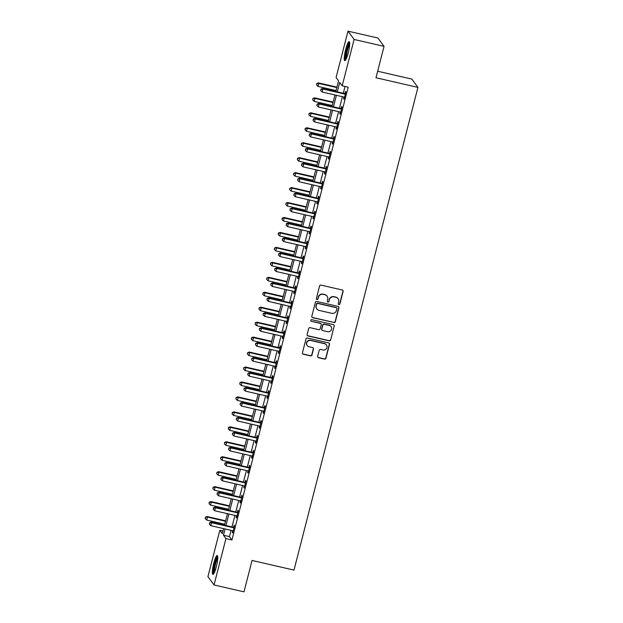 <?xml version="1.0" encoding="UTF-8"?>
<svg xmlns="http://www.w3.org/2000/svg" width="623" height="623" viewBox="0 0 623 623"><rect width="100%" height="100%" fill="white"/><g stroke="black" fill="none" stroke-linecap="round" stroke-linejoin="round"><path stroke-width="0.93" d="M338.865 304.546A0.857 0.833 143.7 0 0 339.901 303.915L343.102 291.439A1.223 1.191 143.7 0 0 342.229 289.991L321.055 285.116A1.223 1.191 143.7 0 0 319.576 286.019L316.375 298.503A0.857 0.833 143.7 0 0 316.982 299.507A0.857 0.833 143.7 0 0 318.018 298.876L318.439 297.264A3.917 3.824 143.7 0 1 323.166 294.375L324.926 294.78A3.917 3.824 143.7 0 1 327.729 299.398L327.309 301.018A0.857 0.833 143.7 0 0 327.924 302.03A0.857 0.833 143.7 0 0 328.96 301.392L329.372 299.78A3.917 3.824 143.7 0 1 334.099 296.891L335.867 297.296A3.917 3.824 143.7 0 1 338.663 301.921L338.25 303.533A0.857 0.833 143.7 0 0 338.865 304.546M338.312 304.11A0.857 0.833 143.7 0 0 339.73 303.689L342.938 291.214A1.223 1.191 143.7 0 0 342.821 290.334M316.429 299.079A0.857 0.833 143.7 0 0 317.855 298.651L318.439 297.264M327.371 301.594A0.857 0.833 143.7 0 0 328.796 301.174L329.372 299.78M213.767 563.2A9.734 1.667 103 0 1 217.232 555.467A9.734 1.667 103 0 1 216.337 566.704A9.734 1.667 103 0 1 212.871 574.437A9.734 1.667 103 0 1 213.767 563.2M345.687 49.404A9.734 1.667 103 0 1 349.16 41.671A9.734 1.667 103 0 1 348.257 52.908A9.734 1.667 103 0 1 344.792 60.641A9.734 1.667 103 0 1 345.687 49.404M317.668 356.286A1.223 1.191 143.7 0 0 318.548 357.727L324.482 359.097A1.223 1.191 143.7 0 0 325.961 358.194L329.52 344.332A1.223 1.191 143.7 0 0 328.648 342.891L307.474 338.016A1.223 1.191 143.7 0 0 305.994 338.92L302.435 352.782A1.223 1.191 143.7 0 0 303.315 354.222L310.488 355.873A1.223 1.191 143.7 0 0 311.967 354.97L313.486 349.044A1.223 1.191 143.7 0 0 312.614 347.595L309.055 346.777A3.279 3.193 143.7 0 1 307.178 341.879A3.279 3.193 143.7 0 1 310.667 340.493L324.606 343.701A3.279 3.193 143.7 0 1 326.483 348.6A3.279 3.193 143.7 0 1 322.994 349.986L320.666 349.448A1.223 1.191 143.7 0 0 319.194 350.352L317.668 356.286M335.82 91.542L338.562 80.873L336.085 77.509L347.992 31.15L377.951 38.042L384.056 46.351L375.988 77.75L417.932 87.399L293.994 570.1L252.058 560.451L243.99 591.85L214.032 584.958L207.926 576.649L219.833 530.298L222.31 533.662L223.602 528.623M384.056 46.351L354.098 39.459L342.191 85.81L339.722 82.446L337.292 91.885M231.063 530.344L229.451 536.613L231.927 539.977L348.187 87.189L342.191 85.81M231.927 539.977L225.939 538.599L214.032 584.958M333.858 322.574A1.223 1.191 143.7 0 0 335.338 321.67L338.896 307.817A1.223 1.191 143.7 0 0 338.024 306.368L316.85 301.501A1.223 1.191 143.7 0 0 315.37 302.404L311.812 316.258A1.223 1.191 143.7 0 0 312.691 317.707L333.694 322.348A1.223 1.191 143.7 0 0 335.174 321.445L338.733 307.591A1.223 1.191 143.7 0 0 338.616 306.711M334.208 326.078L330.649 339.932A1.223 1.191 143.7 0 1 329.17 340.836L308.003 335.961A1.223 1.191 143.7 0 1 307.123 334.52L308.65 328.586A1.223 1.191 143.7 0 1 310.129 327.682L318.711 329.66A1.223 1.191 143.7 0 0 320.191 328.757L321.203 324.824A1.223 1.191 143.7 0 0 320.323 323.376L311.383 321.32A0.857 0.833 143.7 0 1 310.893 320.043A0.857 0.833 143.7 0 1 311.812 319.677L333.336 324.63A1.223 1.191 143.7 0 1 334.208 326.078L330.649 339.932M345.033 86.465L343.289 93.263M342.409 96.697L339.449 108.215M338.569 111.649L335.61 123.167M334.73 126.601L331.771 138.119M330.891 141.553L327.932 153.079M327.052 156.505L324.092 168.031M323.212 171.457L320.253 182.983M319.373 186.417L316.414 197.935M315.534 201.369L312.575 212.887M311.687 216.321L308.735 227.847M307.848 231.273L304.896 242.799M304.008 246.225L301.057 257.751M300.169 261.185L297.218 272.703M296.33 276.137L293.378 287.655M292.491 291.089L289.531 302.614M288.651 306.041L285.692 317.566M284.812 320.993L281.853 332.518M280.973 335.945L278.014 347.47M277.134 350.905L274.175 362.422M273.295 365.857L270.335 377.374M269.455 380.809L266.496 392.334M265.616 395.761L262.657 407.286M261.777 410.713L258.818 422.238M257.938 425.673L254.978 437.19M254.098 440.625L251.139 452.142M250.259 455.577L247.3 467.102M246.42 470.529L243.461 482.054M242.581 485.481L239.621 497.006M238.741 500.433L235.782 511.958M234.902 515.392L231.943 526.91M344.036 97.071L343.608 98.722L344.021 99.283L345.866 92.103L345.454 91.542L344.955 93.489M340.197 112.023L339.769 113.674L340.181 114.235L342.027 107.063L341.614 106.494L341.116 108.441M336.358 126.975L335.929 128.626L336.342 129.187L338.188 122.015L337.775 121.454L337.277 123.401M332.518 141.927L332.09 143.578L332.503 144.147L334.349 136.967L333.936 136.406L333.437 138.353M328.679 156.887L328.251 158.538L328.664 159.099L330.509 151.919L330.097 151.358L329.598 153.305M324.84 171.839L324.412 173.49L324.824 174.051L326.67 166.871L326.257 166.31L325.759 168.257M321.001 186.791L320.572 188.442L320.985 189.003L322.831 181.823L322.418 181.262L321.92 183.209M317.162 201.743L316.733 203.394L317.146 203.955L318.992 196.782L318.579 196.222L318.08 198.161M313.322 216.695L312.894 218.346L313.307 218.907L315.152 211.734L314.74 211.174L314.241 213.121M309.483 231.655L309.055 233.306L309.467 233.866L311.313 226.686L310.9 226.126L310.402 228.073M305.644 246.607L305.215 248.258L305.628 248.818L307.474 241.638L307.061 241.078L306.563 243.025M301.805 261.559L301.376 263.21L301.789 263.77L303.635 256.59L303.222 256.03L302.723 257.977M297.965 276.511L297.537 278.162L297.95 278.722L299.795 271.55L299.383 270.982L298.884 272.929M294.126 291.463L293.698 293.114L294.111 293.674L295.956 286.502L295.543 285.941L295.045 287.888M290.287 306.423L289.859 308.074L290.271 308.634L292.117 301.454L291.704 300.893L291.206 302.84M286.448 321.375L286.019 323.026L286.432 323.586L288.278 316.406L287.865 315.845L287.367 317.792M282.601 336.327L282.18 337.978L282.593 338.538L284.438 331.358L284.026 330.797L283.527 332.744M278.761 351.279L278.341 352.93L278.754 353.49L280.599 346.31L280.186 345.749L279.688 347.696M274.922 366.231L274.502 367.882L274.914 368.442L276.76 361.27L276.347 360.709L275.841 362.648M271.083 381.183L270.662 382.834L271.075 383.394L272.921 376.222L272.508 375.661L272.002 377.608M267.244 396.142L266.823 397.793L267.236 398.354L269.081 391.174L268.669 390.613L268.163 392.56M263.404 411.094L262.984 412.745L263.397 413.306L265.242 406.126L264.83 405.565L264.323 407.512M259.565 426.046L259.145 427.697L259.557 428.258L261.403 421.078L260.99 420.517L260.484 422.464M255.726 440.998L255.305 442.649L255.718 443.21L257.564 436.038L257.151 435.469L256.645 437.416M251.887 455.95L251.466 457.601L251.879 458.162L253.725 450.99L253.312 450.429L252.806 452.376M248.047 470.91L247.627 472.561L248.04 473.122L249.885 465.942L249.473 465.381L248.966 467.328M244.208 485.862L243.788 487.513L244.2 488.074L246.038 480.894L245.633 480.333L245.127 482.28M240.369 500.814L239.948 502.465L240.361 503.026L242.199 495.846L241.786 495.285L241.288 497.232M236.53 515.766L236.109 517.417L236.522 517.978L238.36 510.798L237.947 510.237L237.449 512.184M232.691 530.718L232.27 532.369L232.683 532.93L234.521 525.757L234.108 525.197L233.609 527.136M417.932 87.399L411.826 79.098L377.663 71.232M347.992 31.15L354.098 39.459M222.987 531.022L219.833 530.298M224.482 525.197L227.442 513.671M228.322 510.245L231.281 498.719M232.161 495.285L235.12 483.767M236 480.333L238.959 468.815M239.839 465.381L242.799 453.856M243.679 450.429L246.638 438.904M247.518 435.477L250.477 423.952M251.357 420.517L254.316 409M255.196 405.565L258.156 394.048M259.036 390.613L261.995 379.088M262.875 375.661L265.834 364.136M266.714 360.709L269.673 349.184M270.553 345.757L273.513 334.232M274.393 330.797L277.352 319.28M278.232 315.845L281.191 304.328M282.071 300.893L285.03 289.368M285.91 285.941L288.87 274.416M289.75 270.989L292.709 259.464M293.589 256.03L296.548 244.512M297.428 241.078L300.387 229.56M301.267 226.126L304.226 214.6M305.106 211.174L308.066 199.648M308.946 196.222L311.905 184.696M312.785 181.27L315.744 169.744M316.624 166.31L319.583 154.792M320.463 151.358L323.423 139.84M324.303 136.406L327.262 124.88M328.142 121.454L331.101 109.928M331.981 106.502L334.94 94.976M225.074 528.966L223.462 535.235L225.939 538.599M336.412 95.311L333.453 106.837M332.573 110.271L329.614 121.789M328.734 125.223L325.774 136.741M324.894 140.175L321.935 151.701M321.055 155.127L318.096 166.653M317.216 170.079L314.257 181.605M313.377 185.039L310.418 196.557M309.538 199.991L306.578 211.509M305.698 214.943L302.739 226.468M301.859 229.895L298.9 241.42M298.02 244.847L295.061 256.372M294.181 259.807L291.221 271.324M290.341 274.759L287.382 286.276M286.502 289.711L283.543 301.228M282.663 304.663L279.704 316.188M278.824 319.615L275.864 331.14M274.984 334.567L272.025 346.092M271.145 349.526L268.186 361.044M267.306 364.478L264.347 375.996M263.467 379.43L260.507 390.956M259.627 394.382L256.668 405.908M255.788 409.334L252.829 420.86M251.949 424.294L248.99 435.812M248.11 439.246L245.151 450.764M244.271 454.198L241.311 465.716M240.431 469.15L237.472 480.676M236.592 484.102L233.633 495.628M232.753 499.054L229.794 510.58M228.914 514.014L225.954 525.532M229.451 536.613L223.462 535.235M343.608 98.722L344.137 98.839M339.769 113.674L340.298 113.799M335.929 128.626L336.459 128.751M332.09 143.578L332.62 143.703M328.251 158.538L328.78 158.655M324.412 173.49L324.941 173.607M320.572 188.442L321.102 188.567M316.733 203.394L317.263 203.519M312.894 218.346L313.424 218.471M309.055 233.306L309.584 233.423M305.215 248.258L305.745 248.375M301.376 263.21L301.906 263.327M297.537 278.162L298.067 278.286M293.698 293.114L294.227 293.238M289.859 308.074L290.388 308.19M286.019 323.026L286.549 323.142M282.18 337.978L282.71 338.094M278.341 352.93L278.87 353.054M274.502 367.882L275.031 368.006M270.662 382.834L271.184 382.958M266.823 397.793L267.345 397.91M262.984 412.745L263.506 412.862M259.145 427.697L259.666 427.822M255.305 442.649L255.827 442.774M251.466 457.601L251.988 457.726M247.627 472.561L248.149 472.678M243.788 487.513L244.309 487.63M239.948 502.465L240.47 502.582M236.109 517.417L236.631 517.542M232.27 532.369L232.792 532.494M338.063 298.729L337.892 298.503A3.917 3.824 143.7 0 0 335.704 297.07L335.867 297.296M329.209 299.554A3.917 3.824 143.7 0 1 333.936 296.665L335.704 297.07M327.122 296.213L326.958 295.987A3.917 3.824 143.7 0 0 324.762 294.554L324.926 294.78M318.267 297.039A3.917 3.824 143.7 0 1 323.002 294.149L324.762 294.554M311.928 317.138A1.223 1.191 143.7 0 0 312.52 317.481L333.694 322.348M336.918 308.728A0.857 0.833 143.7 0 0 336.303 307.715L317.722 303.44A0.857 0.833 143.7 0 0 316.686 304.071L316.25 305.776A3.917 3.824 143.7 0 0 319.046 310.402L331.748 313.322A3.917 3.824 143.7 0 0 336.482 310.433L336.918 308.728M336.786 308.035L336.622 307.809A0.857 0.833 143.7 0 0 336.14 307.489L336.303 307.715M316.858 308.961L316.686 308.743A3.917 3.824 143.7 0 1 316.087 305.55L316.523 303.853A0.857 0.833 143.7 0 1 317.559 303.214L336.14 307.489M307.24 335.4A1.223 1.191 143.7 0 0 307.832 335.742L329.006 340.61A1.223 1.191 143.7 0 0 330.486 339.706M321.009 323.828L320.845 323.602A1.223 1.191 143.7 0 0 320.16 323.158L311.383 321.32M310.83 320.892A0.857 0.833 143.7 0 0 311.22 321.094M327.62 331.709A3.279 3.193 143.7 0 0 331.07 326.631A3.279 3.193 143.7 0 0 329.232 325.432L324.326 324.303A1.223 1.191 143.7 0 0 322.846 325.206L321.834 329.139A1.223 1.191 143.7 0 0 322.714 330.579L327.62 331.709M331.07 326.631L330.906 326.405A3.279 3.193 143.7 0 0 329.069 325.206L329.232 325.432M322.029 330.135L321.857 329.91A1.223 1.191 143.7 0 1 321.67 328.913L322.683 324.98A1.223 1.191 143.7 0 1 324.162 324.077L329.069 325.206M334.045 325.852A1.223 1.191 143.7 0 0 333.928 324.972M326.436 344.901L326.273 344.675A3.279 3.193 143.7 0 0 324.443 343.475L324.606 343.701M307.217 345.578L307.053 345.352A3.279 3.193 143.7 0 1 310.503 340.267L324.443 343.475M302.552 353.654A1.223 1.191 143.7 0 0 303.144 353.996L310.324 355.647A1.223 1.191 143.7 0 0 311.796 354.744L313.322 348.818A1.223 1.191 143.7 0 0 313.205 347.938M317.785 357.158A1.223 1.191 143.7 0 0 318.376 357.501L324.318 358.871A1.223 1.191 143.7 0 0 325.798 357.968L329.357 344.106A1.223 1.191 143.7 0 0 329.24 343.234M336.957 87.142L318.384 82.867L318.797 83.427L318.026 86.418L336.07 90.576M336.841 87.586L318.797 83.427L316.718 83.575L316.577 85.001L316.881 83.801M318.026 86.418L316.577 85.001M316.718 83.575L318.384 82.867M344.729 94.057L344.317 93.497L322.512 88.482L322.924 89.042L344.729 94.057A1.246 1.215 143.7 0 0 345.197 94.081L345.368 94.05M321.009 89.416L320.705 90.608L321.009 89.416L322.924 89.042L322.153 92.033L343.958 97.048A1.246 1.215 143.7 0 1 344.387 97.243L344.519 97.336M344.317 93.497A1.246 1.215 143.7 0 0 344.784 93.512L345.531 93.403M322.512 88.482L320.845 89.19M320.705 90.608L322.153 92.033M333.118 102.094L314.545 97.827L314.958 98.387L314.187 101.378L332.23 105.528M333.001 102.538L314.958 98.387L312.878 98.527L312.738 99.953L313.042 98.753M314.187 101.378L312.738 99.953M312.878 98.527L314.545 97.827M329.279 117.046L310.706 112.779L311.118 113.339L310.347 116.33L328.391 120.48M329.162 117.49L311.118 113.339L309.039 113.487L308.899 114.905L309.203 113.705M310.347 116.33L308.899 114.905M309.039 113.487L310.706 112.779M325.44 132.006L306.866 127.731L307.279 128.291L306.508 131.282L324.552 135.432M325.323 132.442L307.279 128.291L305.2 128.439L305.06 129.857L305.363 128.665M306.508 131.282L305.06 129.857M305.2 128.439L306.866 127.731M340.89 109.017L340.477 108.457L318.672 103.434L319.077 103.994L340.89 109.017A1.246 1.215 143.7 0 0 341.357 109.033L341.529 109.002M317.169 104.368L316.866 105.56L317.169 104.368L319.077 103.994L318.314 106.985L340.119 112.008A1.246 1.215 143.7 0 1 340.547 112.195L340.68 112.288M340.477 108.457A1.246 1.215 143.7 0 0 340.945 108.472L341.692 108.355M318.672 103.434L317.006 104.142M316.866 105.56L318.314 106.985M337.051 123.969L336.638 123.409L314.825 118.386L315.238 118.946L337.051 123.969A1.246 1.215 143.7 0 0 337.518 123.985L337.689 123.961M313.33 119.32L313.026 120.519L313.33 119.32L315.238 118.946L314.475 121.937L336.28 126.96A1.246 1.215 143.7 0 1 336.708 127.147L336.841 127.24M336.638 123.409A1.246 1.215 143.7 0 0 337.105 123.424L337.853 123.307M314.825 118.386L313.167 119.094M313.026 120.519L314.475 121.937M333.212 138.921L332.799 138.361L310.986 133.345L311.399 133.906L333.212 138.921A1.246 1.215 143.7 0 0 333.679 138.937L333.85 138.913M309.491 134.272L309.187 135.471L309.491 134.272L311.399 133.906L310.636 136.896L332.441 141.912A1.246 1.215 143.7 0 1 332.869 142.099L333.001 142.2M332.799 138.361A1.246 1.215 143.7 0 0 333.266 138.376L334.014 138.259M310.986 133.345L309.327 134.046M309.187 135.471L310.636 136.896M321.593 146.958L303.027 142.683L303.44 143.243L302.669 146.234L320.713 150.384M321.484 147.394L303.44 143.243L301.361 143.391L301.221 144.809L301.524 143.617M302.669 146.234L301.221 144.809M301.361 143.391L303.027 142.683M329.372 153.873L328.96 153.313L307.147 148.297L307.56 148.858L329.372 153.873A1.246 1.215 143.7 0 0 329.84 153.889L330.011 153.865M305.652 149.224L305.34 150.423L305.652 149.224L307.56 148.858L306.796 151.848L328.601 156.864A1.246 1.215 143.7 0 1 329.03 157.058L329.162 157.152M328.96 153.313A1.246 1.215 143.7 0 0 329.427 153.328L330.174 153.211M307.147 148.297L305.488 149.006M305.34 150.423L306.796 151.848M345.921 59.512A8.426 1.441 103 0 1 345.578 57.612A8.426 1.441 103 0 1 347.12 48.742A8.426 1.441 103 0 1 349.674 43.174M349.682 44.326A7.803 1.332 -77 0 0 347.502 50.105A7.803 1.332 -77 0 0 346.357 57.285A7.803 1.332 -77 0 0 346.427 58.476M349.55 42.239A9.672 1.651 -77 0 0 346.762 49.233A9.672 1.651 -77 0 0 345.228 58.531A9.672 1.651 -77 0 0 345.391 60.299M213.993 573.316A8.426 1.441 103 0 1 214.896 563.659A8.426 1.441 103 0 1 217.754 556.97M217.762 558.13A7.803 1.332 -77 0 0 215.581 563.908A7.803 1.332 -77 0 0 214.507 572.272M217.629 556.035A9.672 1.651 -77 0 0 214.733 563.433A9.672 1.651 -77 0 0 213.471 574.095M317.753 161.91L299.188 157.635L299.601 158.195L298.83 161.186L316.873 165.344M317.644 162.354L299.601 158.195L297.521 158.343L297.381 159.768L297.685 158.569M298.83 161.186L297.381 159.768M297.521 158.343L299.188 157.635M313.914 176.862L295.349 172.587L295.761 173.155L294.991 176.145L313.034 180.296M313.805 177.306L295.761 173.155L293.682 173.295L293.542 174.72L293.846 173.521M294.991 176.145L293.542 174.72M293.682 173.295L295.349 172.587M310.075 191.814L291.509 187.546L291.922 188.107L291.151 191.097L309.195 195.248M309.966 192.258L291.922 188.107L289.843 188.247L289.703 189.672L290.007 188.473M291.151 191.097L289.703 189.672M289.843 188.247L291.509 187.546M306.236 206.774L287.67 202.498L288.083 203.059L287.312 206.049L305.356 210.2M306.127 207.21L288.083 203.059L286.004 203.207L285.864 204.624L286.167 203.425M287.312 206.049L285.864 204.624M286.004 203.207L287.67 202.498M302.396 221.726L283.831 217.45L284.244 218.011L283.473 221.001L301.516 225.152M302.287 222.162L284.244 218.011L282.164 218.159L282.024 219.576L282.328 218.385M283.473 221.001L282.024 219.576M282.164 218.159L283.831 217.45M325.533 168.825L325.12 168.265L303.308 163.249L303.72 163.81L325.533 168.825A1.246 1.215 143.7 0 0 326 168.841L326.172 168.817M301.812 164.184L301.501 165.375L301.812 164.184L303.72 163.81L302.957 166.8L324.762 171.816A1.246 1.215 143.7 0 1 325.19 172.01L325.323 172.104M325.12 168.265A1.246 1.215 143.7 0 0 325.588 168.28L326.335 168.163M303.308 163.249L301.649 163.958M301.501 165.375L302.957 166.8M321.694 183.785L321.281 183.217L299.468 178.201L299.881 178.762L321.694 183.785A1.246 1.215 143.7 0 0 322.161 183.801L322.332 183.769M297.973 179.136L297.662 180.327L297.973 179.136L299.881 178.762L299.118 181.752L320.923 186.775A1.246 1.215 143.7 0 1 321.351 186.962L321.484 187.056M321.281 183.217A1.246 1.215 143.7 0 0 321.748 183.24L322.496 183.123M299.468 178.201L297.81 178.91M297.662 180.327L299.118 181.752M317.855 198.737L317.442 198.176L295.629 193.153L296.042 193.714L317.855 198.737A1.246 1.215 143.7 0 0 318.322 198.753L318.493 198.721M294.134 194.088L293.822 195.287L294.134 194.088L296.042 193.714L295.279 196.704L317.084 201.727A1.246 1.215 143.7 0 1 317.512 201.914L317.644 202.008M317.442 198.176A1.246 1.215 143.7 0 0 317.909 198.192L318.657 198.075M295.629 193.153L293.97 193.862M293.822 195.287L295.279 196.704M314.015 213.689L313.603 213.128L291.79 208.105L292.203 208.674L314.015 213.689A1.246 1.215 143.7 0 0 314.483 213.705L314.654 213.681M290.295 209.04L289.983 210.239L290.295 209.04L292.203 208.674L291.439 211.664L313.244 216.679A1.246 1.215 143.7 0 1 313.673 216.866L313.805 216.968M313.603 213.128A1.246 1.215 143.7 0 0 314.07 213.144L314.817 213.027M291.79 208.105L290.131 208.814M289.983 210.239L291.439 211.664M310.176 228.641L309.763 228.08L287.951 223.065L288.363 223.626L310.176 228.641A1.246 1.215 143.7 0 0 310.643 228.657L310.815 228.633M286.455 223.992L286.144 225.191L286.455 223.992L288.363 223.626L287.6 226.616L309.405 231.631A1.246 1.215 143.7 0 1 309.833 231.818L309.966 231.92M309.763 228.08A1.246 1.215 143.7 0 0 310.231 228.096L310.978 227.979M287.951 223.065L286.292 223.766M286.144 225.191L287.6 226.616M298.557 236.678L279.992 232.402L280.405 232.963L279.634 235.953L297.677 240.104M298.448 237.114L280.405 232.963L278.325 233.111L278.185 234.528L278.489 233.337M279.634 235.953L278.185 234.528M278.325 233.111L279.992 232.402M306.337 243.593L305.924 243.032L284.111 238.017L284.524 238.578L306.337 243.593A1.246 1.215 143.7 0 0 306.804 243.609L306.975 243.585M282.616 238.944L282.305 240.143L282.616 238.944L284.524 238.578L283.761 241.568L305.566 246.583A1.246 1.215 143.7 0 1 305.994 246.778L306.127 246.872M305.924 243.032A1.246 1.215 143.7 0 0 306.391 243.048L307.139 242.931M284.111 238.017L282.453 238.726M282.305 240.143L283.761 241.568M294.718 251.63L276.153 247.354L276.565 247.915L275.794 250.905L293.838 255.064M294.609 252.074L276.565 247.915L274.486 248.063L274.346 249.488L274.65 248.289M275.794 250.905L274.346 249.488M274.486 248.063L276.153 247.354M302.498 258.545L302.085 257.984L280.272 252.969L280.685 253.53L302.498 258.545A1.246 1.215 143.7 0 0 302.965 258.568L303.136 258.537M278.777 253.904L278.465 255.095L278.777 253.904L280.685 253.53L279.922 256.52L301.727 261.543A1.246 1.215 143.7 0 1 302.155 261.73L302.287 261.824M302.085 257.984A1.246 1.215 143.7 0 0 302.552 258.008L303.3 257.891M280.272 252.969L278.613 253.678M278.465 255.095L279.922 256.52M290.879 266.582L272.313 262.314L272.726 262.875L271.955 265.865L289.999 270.016M290.77 267.026L272.726 262.875L270.647 263.015L270.507 264.44L270.81 263.241M271.955 265.865L270.507 264.44M270.647 263.015L272.313 262.314M298.658 273.505L298.246 272.944L276.433 267.921L276.846 268.482L298.658 273.505A1.246 1.215 143.7 0 0 299.126 273.52L299.297 273.489M274.938 268.856L274.626 270.047L274.938 268.856L276.846 268.482L276.082 271.472L297.887 276.495A1.246 1.215 143.7 0 1 298.316 276.682L298.448 276.776M298.246 272.944A1.246 1.215 143.7 0 0 298.713 272.96L299.461 272.843M276.433 267.921L274.774 268.63M274.626 270.047L276.082 271.472M287.039 281.534L268.474 277.266L268.887 277.827L268.116 280.817L286.159 284.968M286.93 281.978L268.887 277.827L266.808 277.975L266.667 279.392L266.971 278.193M268.116 280.817L266.667 279.392M266.808 277.975L268.474 277.266M294.819 288.457L294.406 287.896L272.594 282.873L273.006 283.434L294.819 288.457A1.246 1.215 143.7 0 0 295.286 288.472L295.458 288.449M271.098 283.808L270.787 285.007L271.098 283.808L273.006 283.434L272.243 286.424L294.048 291.447A1.246 1.215 143.7 0 1 294.477 291.634L294.609 291.735M294.406 287.896A1.246 1.215 143.7 0 0 294.874 287.912L295.621 287.795M272.594 282.873L270.935 283.582M270.787 285.007L272.243 286.424M283.2 296.493L264.635 292.218L265.04 292.779L264.277 295.769L282.32 299.92M283.091 296.93L265.04 292.779L262.968 292.927L262.828 294.344L263.132 293.153M264.277 295.769L262.828 294.344M262.968 292.927L264.635 292.218M290.98 303.409L290.567 302.848L268.754 297.833L269.167 298.394L290.98 303.409A1.246 1.215 143.7 0 0 291.447 303.424L291.619 303.401M267.259 298.76L266.948 299.959L267.259 298.76L269.167 298.394L268.404 301.384L290.209 306.399A1.246 1.215 143.7 0 1 290.637 306.586L290.77 306.687M290.567 302.848A1.246 1.215 143.7 0 0 291.034 302.864L291.782 302.747M268.754 297.833L267.096 298.534M266.948 299.959L268.404 301.384M279.361 311.445L260.788 307.17L261.201 307.731L260.437 310.721L278.481 314.872M279.252 311.882L261.201 307.731L259.129 307.879L258.989 309.296L259.293 308.105M260.437 310.721L258.989 309.296M259.129 307.879L260.788 307.17M287.141 318.361L286.728 317.8L264.915 312.785L265.328 313.346L287.141 318.361A1.246 1.215 143.7 0 0 287.608 318.376L287.779 318.353M263.42 313.712L263.108 314.911L263.42 313.712L265.328 313.346L264.565 316.336L286.37 321.351A1.246 1.215 143.7 0 1 286.798 321.546L286.93 321.639M286.728 317.8A1.246 1.215 143.7 0 0 287.195 317.816L287.943 317.699M264.915 312.785L263.256 313.494M263.108 314.911L264.565 316.336M275.522 326.397L256.949 322.122L257.361 322.683L256.598 325.673L274.642 329.832M275.413 326.841L257.361 322.683L255.29 322.831L255.142 324.256L255.453 323.057M256.598 325.673L255.142 324.256M255.29 322.831L256.949 322.122M271.683 341.349L253.109 337.074L253.522 337.643L252.759 340.633L270.803 344.784M271.573 341.793L253.522 337.643L251.451 337.783L251.303 339.208L251.614 338.009M252.759 340.633L251.303 339.208M251.451 337.783L253.109 337.074M267.843 356.301L249.27 352.034L249.683 352.595L248.92 355.585L266.963 359.736M267.734 356.745L249.683 352.595L247.611 352.735L247.463 354.16L247.775 352.961M248.92 355.585L247.463 354.16M247.611 352.735L249.27 352.034M264.004 371.261L245.431 366.986L245.844 367.547L245.08 370.537L263.124 374.688M263.895 371.697L245.844 367.547L243.772 367.695L243.624 369.112L243.936 367.913M245.08 370.537L243.624 369.112M243.772 367.695L245.431 366.986M260.165 386.213L241.592 381.938L242.004 382.499L241.241 385.489L259.285 389.64M260.056 386.649L242.004 382.499L239.933 382.647L239.785 384.064L240.096 382.872M241.241 385.489L239.785 384.064M239.933 382.647L241.592 381.938M256.326 401.165L237.752 396.89L238.165 397.451L237.402 400.441L255.446 404.592M256.217 401.601L238.165 397.451L236.094 397.599L235.946 399.016L236.257 397.824M237.402 400.441L235.946 399.016M236.094 397.599L237.752 396.89M252.486 416.117L233.913 411.842L234.326 412.403L233.563 415.393L251.606 419.552M252.377 416.561L234.326 412.403L232.254 412.551L232.106 413.976L232.418 412.776M233.563 415.393L232.106 413.976M232.254 412.551L233.913 411.842M248.647 431.069L230.074 426.802L230.487 427.362L229.723 430.353L247.767 434.504M248.538 431.513L230.487 427.362L228.415 427.503L228.267 428.928L228.579 427.728M229.723 430.353L228.267 428.928M228.415 427.503L230.074 426.802M244.808 446.021L226.235 441.754L226.647 442.314L225.884 445.305L243.928 449.456M244.699 446.465L226.647 442.314L224.576 442.462L224.428 443.88L224.739 442.68M225.884 445.305L224.428 443.88M224.576 442.462L226.235 441.754M240.969 460.981L222.395 456.706L222.808 457.266L222.045 460.257L240.089 464.408M240.86 461.417L222.808 457.266L220.737 457.414L220.589 458.832L220.9 457.64M222.045 460.257L220.589 458.832M220.737 457.414L222.395 456.706M237.129 475.933L218.556 471.658L218.969 472.218L218.206 475.209L236.249 479.36M237.02 476.369L218.969 472.218L216.897 472.366L216.749 473.784L217.061 472.592M218.206 475.209L216.749 473.784M216.897 472.366L218.556 471.658M233.29 490.885L214.717 486.61L215.13 487.17L214.367 490.161L232.41 494.319M233.181 491.329L215.13 487.17L213.058 487.318L212.91 488.744L213.222 487.544M214.367 490.161L212.91 488.744M213.058 487.318L214.717 486.61M229.451 505.837L210.878 501.562L211.29 502.13L210.527 505.121L228.571 509.271M229.342 506.281L211.29 502.13L209.219 502.27L209.071 503.695L209.383 502.496M210.527 505.121L209.071 503.695M209.219 502.27L210.878 501.562M225.612 520.789L207.038 516.522L207.451 517.082L206.688 520.073L224.732 524.223M225.495 521.233L207.451 517.082L205.372 517.222L205.232 518.648L205.543 517.448M206.688 520.073L205.232 518.648M205.372 517.222L207.038 516.522M283.301 333.313L282.889 332.752L261.076 327.737L261.489 328.298L283.301 333.313A1.246 1.215 143.7 0 0 283.769 333.328L283.94 333.305M259.581 328.671L259.269 329.863L259.581 328.671L261.489 328.298L260.726 331.288L282.531 336.303A1.246 1.215 143.7 0 1 282.959 336.498L283.091 336.591M282.889 332.752A1.246 1.215 143.7 0 0 283.356 332.768L284.104 332.651M261.076 327.737L259.417 328.446M259.269 329.863L260.726 331.288M279.462 348.273L279.049 347.704L257.237 342.689L257.649 343.25L279.462 348.273A1.246 1.215 143.7 0 0 279.929 348.288L280.093 348.257M255.742 343.623L255.43 344.815L255.742 343.623L257.649 343.25L256.886 346.24L278.691 351.263A1.246 1.215 143.7 0 1 279.12 351.45L279.252 351.543M279.049 347.704A1.246 1.215 143.7 0 0 279.517 347.727L280.264 347.611M257.237 342.689L255.57 343.398M255.43 344.815L256.886 346.24M275.623 363.225L275.21 362.664L253.397 357.641L253.81 358.202L275.623 363.225A1.246 1.215 143.7 0 0 276.09 363.24L276.254 363.217M251.902 358.575L251.591 359.775L251.902 358.575L253.81 358.202L253.047 361.192L274.852 366.215A1.246 1.215 143.7 0 1 275.28 366.402L275.413 366.495M275.21 362.664A1.246 1.215 143.7 0 0 275.678 362.679L276.425 362.563M253.397 357.641L251.731 358.35M251.591 359.775L253.047 361.192M271.784 378.177L271.371 377.616L249.558 372.593L249.971 373.161L271.784 378.177A1.246 1.215 143.7 0 0 272.251 378.192L272.415 378.169M248.063 373.527L247.752 374.727L248.063 373.527L249.971 373.161L249.208 376.152L271.013 381.167A1.246 1.215 143.7 0 1 271.441 381.354L271.573 381.455M271.371 377.616A1.246 1.215 143.7 0 0 271.838 377.631L272.586 377.515M249.558 372.593L247.892 373.302M247.752 374.727L249.208 376.152M267.945 393.129L267.532 392.568L245.719 387.553L246.132 388.113L267.945 393.129A1.246 1.215 143.7 0 0 268.412 393.144L268.575 393.121M244.224 388.479L243.912 389.679L244.224 388.479L246.132 388.113L245.369 391.104L267.174 396.119A1.246 1.215 143.7 0 1 267.602 396.306L267.734 396.407M267.532 392.568A1.246 1.215 143.7 0 0 267.999 392.583L268.747 392.467M245.719 387.553L244.052 388.254M243.912 389.679L245.369 391.104M264.105 408.081L263.693 407.52L241.88 402.505L242.292 403.065L264.105 408.081A1.246 1.215 143.7 0 0 264.573 408.096L264.736 408.073M240.385 403.431L240.073 404.631L240.385 403.431L242.292 403.065L241.529 406.056L263.334 411.071A1.246 1.215 143.7 0 1 263.763 411.266L263.895 411.359M263.693 407.52A1.246 1.215 143.7 0 0 264.16 407.535L264.907 407.419M241.88 402.505L240.213 403.213M240.073 404.631L241.529 406.056M260.266 423.033L259.853 422.472L238.041 417.457L238.453 418.017L260.266 423.033A1.246 1.215 143.7 0 0 260.733 423.056L260.897 423.025M236.545 418.391L236.234 419.583L236.545 418.391L238.453 418.017L237.682 421.008L259.495 426.031A1.246 1.215 143.7 0 1 259.923 426.218L260.056 426.311M259.853 422.472A1.246 1.215 143.7 0 0 260.321 422.495L261.068 422.378M238.041 417.457L236.374 418.165M236.234 419.583L237.682 421.008M256.427 437.992L256.014 437.432L234.201 432.409L234.614 432.969L256.427 437.992A1.246 1.215 143.7 0 0 256.894 438.008L257.058 437.977M232.706 433.343L232.395 434.535L232.706 433.343L234.614 432.969L233.843 435.96L255.656 440.983A1.246 1.215 143.7 0 1 256.084 441.17L256.217 441.263M256.014 437.432A1.246 1.215 143.7 0 0 256.481 437.447L257.229 437.33M234.201 432.409L232.535 433.117M232.395 434.535L233.843 435.96M252.588 452.944L252.175 452.384L230.362 447.361L230.775 447.921L252.588 452.944A1.246 1.215 143.7 0 0 253.055 452.96L253.218 452.937M228.867 448.295L228.555 449.495L228.867 448.295L230.775 447.921L230.004 450.92L251.817 455.935A1.246 1.215 143.7 0 1 252.245 456.122L252.377 456.223M252.175 452.384A1.246 1.215 143.7 0 0 252.642 452.399L253.39 452.282M230.362 447.361L228.696 448.069M228.555 449.495L230.004 450.92M248.748 467.896L248.336 467.336L226.523 462.321L226.936 462.881L248.748 467.896A1.246 1.215 143.7 0 0 249.216 467.912L249.379 467.889M225.028 463.247L224.716 464.447L225.028 463.247L226.936 462.881L226.165 465.872L247.977 470.887A1.246 1.215 143.7 0 1 248.406 471.074L248.538 471.175M248.336 467.336A1.246 1.215 143.7 0 0 248.803 467.351L249.55 467.234M226.523 462.321L224.856 463.021M224.716 464.447L226.165 465.872M244.909 482.848L244.496 482.288L222.684 477.273L223.096 477.833L244.909 482.848A1.246 1.215 143.7 0 0 245.376 482.864L245.54 482.841M221.181 478.199L220.877 479.399L221.181 478.199L223.096 477.833L222.325 480.824L244.138 485.839A1.246 1.215 143.7 0 1 244.566 486.033L244.699 486.127M244.496 482.288A1.246 1.215 143.7 0 0 244.964 482.303L245.711 482.186M222.684 477.273L221.017 477.981M220.877 479.399L222.325 480.824M241.07 497.8L240.657 497.24L218.844 492.225L219.257 492.785L241.07 497.8A1.246 1.215 143.7 0 0 241.537 497.824L241.701 497.793M217.341 493.159L217.038 494.351L217.341 493.159L219.257 492.785L218.486 495.776L240.299 500.791A1.246 1.215 143.7 0 1 240.719 500.985L240.86 501.079M240.657 497.24A1.246 1.215 143.7 0 0 241.124 497.255L241.872 497.146M218.844 492.225L217.178 492.933M217.038 494.351L218.486 495.776M237.223 512.76L236.818 512.199L215.005 507.177L215.418 507.737L237.223 512.76A1.246 1.215 143.7 0 0 237.698 512.776L237.861 512.745M213.502 508.111L213.198 509.303L213.502 508.111L215.418 507.737L214.647 510.728L236.46 515.751A1.246 1.215 143.7 0 1 236.88 515.937L237.02 516.031M236.818 512.199A1.246 1.215 143.7 0 0 237.285 512.215L238.033 512.098M215.005 507.177L213.339 507.885M213.198 509.303L214.647 510.728M233.384 527.712L232.971 527.151L211.166 522.129L211.579 522.689L233.384 527.712A1.246 1.215 143.7 0 0 233.859 527.728L234.022 527.704M209.663 523.063L209.359 524.262L209.663 523.063L211.579 522.689L210.808 525.68L232.62 530.703A1.246 1.215 143.7 0 1 233.041 530.889L233.181 530.983M232.971 527.151A1.246 1.215 143.7 0 0 233.446 527.167L234.193 527.05M211.166 522.129L209.499 522.837M209.359 524.262L210.808 525.68M345.197 94.081L344.784 93.512M341.357 109.033L340.945 108.472M337.518 123.985L337.105 123.424M333.679 138.937L333.266 138.376M329.84 153.889L329.427 153.328M326 168.841L325.588 168.28M322.161 183.801L321.748 183.24M318.322 198.753L317.909 198.192M314.483 213.705L314.07 213.144M310.643 228.657L310.231 228.096M306.804 243.609L306.391 243.048M302.965 258.568L302.552 258.008M299.126 273.52L298.713 272.96M295.286 288.472L294.874 287.912M291.447 303.424L291.034 302.864M287.608 318.376L287.195 317.816M283.769 333.328L283.356 332.768M279.929 348.288L279.517 347.727M276.09 363.24L275.678 362.679M272.251 378.192L271.838 377.631M268.412 393.144L267.999 392.583M264.573 408.096L264.16 407.535M260.733 423.056L260.321 422.495M256.894 438.008L256.481 437.447M253.055 452.96L252.642 452.399M249.216 467.912L248.803 467.351M245.376 482.864L244.964 482.303M241.537 497.824L241.124 497.255M237.698 512.776L237.285 512.215M233.859 527.728L233.446 527.167"/></g></svg>
